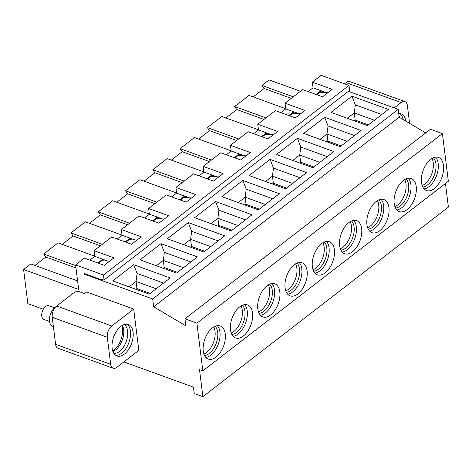 <?xml version="1.0" encoding="UTF-8"?>
<svg xmlns="http://www.w3.org/2000/svg" width="472" height="472" viewBox="0 0 472 472"><rect width="100%" height="100%" fill="white"/><g stroke="black" fill="none" stroke-linecap="round" stroke-linejoin="round"><path stroke-width="0.71" d="M138.827 350.354L116.92 367.275A8.579 4.885 109.9 0 1 113.109 368.225L58.038 348.259A8.579 4.885 109.9 0 1 55.596 344.336L52.227 317.29A8.579 4.885 -70.1 0 1 56.711 306.027L111.775 325.993L133.688 309.072L138.827 350.354M56.711 306.027L74.971 291.926L78.57 291.407L84.541 293.572L86.582 291.997L133.688 309.072M150.184 293.389L136.927 288.581L135.977 289.318M156.173 288.764L136.042 281.465L136.927 288.581M163.589 283.041L137.098 273.435L136.042 281.465L129.104 286.828M137.098 273.435L133.688 264.721L112.743 280.893L149.235 294.127L170.18 277.955L133.688 264.721M203.928 354.065A16.089 9.157 109.9 0 0 206.624 352.49A16.089 9.157 109.9 0 0 213.727 327.031M204.547 355.528A16.089 9.157 109.9 0 0 209.279 353.451A16.089 9.157 109.9 0 0 217.262 339.628A16.089 9.157 109.9 0 0 215.143 326.305M205.845 357.416A17.594 10.006 109.9 0 0 210.76 355.18A17.594 10.006 109.9 0 0 219.445 340.265A17.594 10.006 109.9 0 0 217.35 325.686M216.07 357.103A17.594 10.006 109.9 0 0 225.179 339.787A17.594 10.006 109.9 0 0 220.247 325.975A17.594 10.006 109.9 0 0 212.435 327.922A17.594 10.006 109.9 0 0 203.32 345.238A17.594 10.006 109.9 0 0 208.252 359.05A17.594 10.006 109.9 0 0 216.07 357.103M98.565 263.24L101.763 260.762L109.716 261.152M207.686 178.977L210.884 176.504L218.837 176.894M180.404 200.04L183.608 197.567L191.555 197.957M153.123 221.108L156.326 218.636L164.28 219.026M125.841 242.171L129.045 239.699L136.998 240.089M325.19 272.84A17.594 10.006 109.9 0 0 334.3 255.529A17.594 10.006 109.9 0 0 329.368 241.711A17.594 10.006 109.9 0 0 321.556 243.658A17.594 10.006 109.9 0 0 312.44 260.975A17.594 10.006 109.9 0 0 317.373 274.787A17.594 10.006 109.9 0 0 325.19 272.84M326.471 241.422A17.594 10.006 -70.1 0 1 328.565 256.007A17.594 10.006 -70.1 0 1 319.88 270.916A17.594 10.006 -70.1 0 1 314.966 273.158M324.264 242.042A16.089 9.157 -70.1 0 1 326.382 255.364A16.089 9.157 -70.1 0 1 318.399 269.193A16.089 9.157 -70.1 0 1 313.668 271.264M322.848 242.767A16.089 9.157 -70.1 0 1 315.744 268.226A16.089 9.157 -70.1 0 1 313.048 269.801M259.305 209.125L246.048 204.317L245.098 205.054M265.299 204.5L245.163 197.202L246.048 204.317M272.71 198.777L246.219 189.172L245.163 197.202L238.224 202.565M246.219 189.172L242.809 180.457L221.864 196.629L258.355 209.863L279.3 193.691L242.809 180.457M297.909 293.908A17.594 10.006 109.9 0 0 307.024 276.592A17.594 10.006 109.9 0 0 302.086 262.78A17.594 10.006 109.9 0 0 294.274 264.727A17.594 10.006 109.9 0 0 285.159 282.044A17.594 10.006 109.9 0 0 290.097 295.855A17.594 10.006 109.9 0 0 297.909 293.908M299.189 262.485A17.594 10.006 -70.1 0 1 301.283 277.07A17.594 10.006 -70.1 0 1 292.599 291.985A17.594 10.006 -70.1 0 1 287.684 294.221M296.982 263.105A16.089 9.157 -70.1 0 1 299.1 276.427A16.089 9.157 -70.1 0 1 291.118 290.256A16.089 9.157 -70.1 0 1 286.386 292.327M295.566 263.836A16.089 9.157 -70.1 0 1 288.463 289.295A16.089 9.157 -70.1 0 1 285.767 290.864M232.029 230.194L218.772 225.386L217.816 226.123M238.018 225.569L217.881 218.27L218.772 225.386M245.428 219.84L218.937 210.235L217.881 218.27L210.943 223.628M218.937 210.235L215.527 201.526L194.588 217.698L231.073 230.926L252.018 214.754L215.527 201.526M270.627 314.971A17.594 10.006 109.9 0 0 279.743 297.661A17.594 10.006 109.9 0 0 274.81 283.843A17.594 10.006 109.9 0 0 266.993 285.79A17.594 10.006 109.9 0 0 257.877 303.107A17.594 10.006 109.9 0 0 262.815 316.918A17.594 10.006 109.9 0 0 270.627 314.971M271.913 283.554A17.594 10.006 -70.1 0 1 274.002 298.133A17.594 10.006 -70.1 0 1 265.323 313.048A17.594 10.006 -70.1 0 1 260.402 315.29M269.701 284.173A16.089 9.157 -70.1 0 1 271.825 297.496A16.089 9.157 -70.1 0 1 263.836 311.319A16.089 9.157 -70.1 0 1 259.104 313.396M268.291 284.899A16.089 9.157 -70.1 0 1 261.187 310.358A16.089 9.157 -70.1 0 1 258.485 311.933M204.748 251.257L191.49 246.449L190.535 247.186M210.736 246.632L190.605 239.333L191.49 246.449M218.152 240.909L191.656 231.304L190.605 239.333L183.661 244.697M191.656 231.304L188.251 222.589L167.306 238.761L203.792 251.995L224.737 235.823L188.251 222.589M243.345 336.04A17.594 10.006 109.9 0 0 252.461 318.724A17.594 10.006 109.9 0 0 247.529 304.912A17.594 10.006 109.9 0 0 239.711 306.859A17.594 10.006 109.9 0 0 230.601 324.175A17.594 10.006 109.9 0 0 235.534 337.987A17.594 10.006 109.9 0 0 243.345 336.04M244.632 304.617A17.594 10.006 -70.1 0 1 246.726 319.202A17.594 10.006 -70.1 0 1 238.041 334.117A17.594 10.006 -70.1 0 1 233.127 336.353M242.419 305.236A16.089 9.157 -70.1 0 1 244.543 318.559A16.089 9.157 -70.1 0 1 236.56 332.388A16.089 9.157 -70.1 0 1 231.823 334.459M241.009 305.968A16.089 9.157 -70.1 0 1 233.905 331.427A16.089 9.157 -70.1 0 1 231.209 332.996M177.466 272.326L164.209 267.518L163.259 268.255M183.455 267.701L163.324 260.397L164.209 267.518M190.871 261.972L164.374 252.367L163.324 260.397L156.38 265.76M164.374 252.367L160.97 243.658L140.025 259.83L176.516 273.058L197.455 256.886L160.97 243.658M111.775 325.993A8.579 4.885 109.9 0 0 107.291 337.256L110.66 364.301A8.579 4.885 109.9 0 0 113.109 368.225M112.147 348.33A16.732 9.523 -70.1 0 1 116.767 330.872A16.732 9.523 -70.1 0 1 128.319 324.518A16.732 9.523 -70.1 0 1 133.086 332.158A16.732 9.523 -70.1 0 1 128.467 349.622A16.732 9.523 -70.1 0 1 116.914 355.976A16.732 9.523 -70.1 0 1 112.147 348.33M112.719 350.991A16.732 9.523 109.9 0 0 122.472 328.311A16.732 9.523 109.9 0 0 121.9 325.656M112.885 351.481A15.446 8.791 109.9 0 0 123.658 329.657A15.446 8.791 109.9 0 0 122.348 325.385M113.799 353.345A15.446 8.791 109.9 0 0 123.876 346.436A15.446 8.791 109.9 0 0 127.641 331.096A15.446 8.791 109.9 0 0 124.242 324.535M115.652 355.322A16.732 9.523 109.9 0 0 126.455 347.663A16.732 9.523 109.9 0 0 130.437 331.197A16.732 9.523 109.9 0 0 126.933 324.205M445.462 183.478L448.4 207.09L202.877 396.686L199.508 369.635L202.824 370.839L448.347 181.248L442.411 133.564L196.889 323.155L184.947 318.824L185.82 325.833L153.677 306.806L152.698 298.977L84.364 274.202L84.966 273.736M202.824 370.839L196.889 323.155M348.832 222.595A17.594 10.006 -70.1 0 1 356.649 220.648A17.594 10.006 -70.1 0 1 361.582 234.46A17.594 10.006 -70.1 0 1 352.472 251.777A17.594 10.006 -70.1 0 1 344.654 253.724A17.594 10.006 -70.1 0 1 339.722 239.912A17.594 10.006 -70.1 0 1 348.832 222.595M376.113 201.526A17.594 10.006 -70.1 0 1 383.931 199.579A17.594 10.006 -70.1 0 1 388.863 213.397A17.594 10.006 -70.1 0 1 379.748 230.708A17.594 10.006 -70.1 0 1 371.936 232.661A17.594 10.006 -70.1 0 1 367.004 218.843A17.594 10.006 -70.1 0 1 376.113 201.526M403.395 180.463A17.594 10.006 -70.1 0 1 411.206 178.516A17.594 10.006 -70.1 0 1 416.145 192.328A17.594 10.006 -70.1 0 1 407.029 209.645A17.594 10.006 -70.1 0 1 399.218 211.592A17.594 10.006 -70.1 0 1 394.279 197.78A17.594 10.006 -70.1 0 1 403.395 180.463M430.676 159.4A17.594 10.006 -70.1 0 1 438.488 157.447A17.594 10.006 -70.1 0 1 443.42 171.265A17.594 10.006 -70.1 0 1 434.311 188.576A17.594 10.006 -70.1 0 1 426.493 190.529A17.594 10.006 -70.1 0 1 421.561 176.711A17.594 10.006 -70.1 0 1 430.676 159.4M442.411 133.564L430.464 129.234L184.947 318.824M425.709 132.909L399.194 117.215L153.677 306.806M399.194 117.215L398.221 109.386L152.698 298.977M123.859 361.918L193.455 387.152L194.252 393.554L202.877 396.686M398.221 109.386L348.413 91.326M316.806 94.713L321.68 90.948M300.676 113.693L292.728 113.304L294.398 112.011M273.4 134.762L265.447 134.373L267.117 133.08M246.118 155.825L238.165 155.435L239.841 154.143M210.884 176.504L212.559 175.212M183.608 197.567L185.278 196.275M156.326 218.636L157.996 217.344M129.045 239.699L130.72 238.407M101.763 260.762L103.439 259.476M249.145 175.566L270.09 159.394L306.576 172.622L285.637 188.794L249.145 175.566M276.427 154.503L297.372 138.325L333.857 151.559L312.912 167.731L276.427 154.503M303.708 133.434L324.647 117.262L361.139 130.49L340.194 146.662L303.708 133.434M330.984 112.371L351.929 96.194L388.421 109.427L367.476 125.599L330.984 112.371M234.962 157.908L238.165 155.435M262.243 136.845L265.447 134.373M289.525 115.776L292.728 113.304M327.957 92.63L320.004 92.241M394.179 107.923L401.117 102.56L346.053 82.594L344.501 83.792M435.591 157.158A17.594 10.006 -70.1 0 1 437.686 171.743A17.594 10.006 -70.1 0 1 429.001 186.652A17.594 10.006 -70.1 0 1 424.086 188.894M408.309 178.227A17.594 10.006 -70.1 0 1 410.404 192.806A17.594 10.006 -70.1 0 1 401.719 207.721A17.594 10.006 -70.1 0 1 396.804 209.957M381.034 199.29A17.594 10.006 -70.1 0 1 383.122 213.875A17.594 10.006 -70.1 0 1 374.443 228.784A17.594 10.006 -70.1 0 1 369.523 231.026M353.752 220.359A17.594 10.006 -70.1 0 1 355.847 234.938A17.594 10.006 -70.1 0 1 347.162 249.853A17.594 10.006 -70.1 0 1 342.247 252.089M265.5 181.496L272.444 176.139L273.495 168.103L270.09 159.394M273.495 168.103L299.991 177.714M292.782 160.433L299.726 155.07L300.776 147.04L297.372 138.325M300.776 147.04L327.273 156.645M320.063 139.364L327.002 134.007L328.058 125.971L324.647 117.262M328.058 125.971L354.549 135.582M347.345 118.301L354.283 112.938L355.339 104.908L351.929 96.194M355.339 104.908L381.83 114.513M409.596 123.369L407.377 105.533A8.579 4.885 109.9 0 0 404.929 101.61A8.579 4.885 109.9 0 0 401.117 102.56M398.74 113.545A16.732 9.523 -70.1 0 1 401.123 113.858A16.732 9.523 -70.1 0 1 405.843 121.151M404.929 101.61L349.864 81.644A8.579 4.885 109.9 0 0 346.053 82.594M368.425 124.862L355.168 120.059L354.218 120.791M433.384 157.778A16.089 9.157 -70.1 0 1 435.503 171.1A16.089 9.157 -70.1 0 1 427.52 184.93A16.089 9.157 -70.1 0 1 422.788 187M406.103 178.847A16.089 9.157 -70.1 0 1 408.221 192.169A16.089 9.157 -70.1 0 1 400.238 205.993A16.089 9.157 -70.1 0 1 395.507 208.069M378.821 199.91A16.089 9.157 -70.1 0 1 380.945 213.232A16.089 9.157 -70.1 0 1 372.957 227.061A16.089 9.157 -70.1 0 1 368.225 229.132M351.54 220.979A16.089 9.157 -70.1 0 1 353.664 234.301A16.089 9.157 -70.1 0 1 345.681 248.124A16.089 9.157 -70.1 0 1 340.943 250.201M272.379 183.992L273.329 183.254L272.444 176.139L292.575 183.437M299.655 162.923L300.611 162.185L299.726 155.07L319.857 162.368M326.937 141.86L327.892 141.122L327.002 134.007L347.138 141.305M355.168 120.059L354.283 112.938L374.42 120.236M399.731 113.551A16.732 9.523 -70.1 0 1 403.076 119.51M286.587 188.062L273.329 183.254M313.868 166.994L300.611 162.185M341.15 145.931L327.892 141.122M431.968 158.509A16.089 9.157 -70.1 0 1 424.865 183.968A16.089 9.157 -70.1 0 1 422.169 185.537M404.687 179.572A16.089 9.157 -70.1 0 1 397.583 205.031A16.089 9.157 -70.1 0 1 394.887 206.6M377.411 200.635A16.089 9.157 -70.1 0 1 370.308 226.094A16.089 9.157 -70.1 0 1 367.611 227.669M350.13 221.704A16.089 9.157 -70.1 0 1 343.026 247.163A16.089 9.157 -70.1 0 1 340.33 248.732M399.046 116.029A15.446 8.791 -70.1 0 1 399.76 117.552M84.364 274.202L84.276 273.489L100.418 279.341L104.094 279.996L103.474 275.011L75.608 264.91L78.665 289.466L23.6 269.5L27.854 303.661L43.3 309.26M206.996 178.723L211.869 174.959L216.937 176.799M244.219 155.73L239.151 153.896L234.277 157.66M271.5 134.667L266.432 132.827L261.559 136.597M298.782 113.599L293.714 111.764L288.834 115.528M326.058 92.536L320.989 90.695L316.116 94.465M97.875 262.987L102.748 259.222L107.817 261.063M125.157 241.924L130.03 238.159L135.098 239.994M152.438 220.855L157.312 217.09L162.38 218.931M179.714 199.792L184.593 196.028L189.661 197.862M103.474 275.011L348.991 85.42L349.61 90.4L104.094 279.996M348.991 85.42L321.131 75.314L312.322 82.116L332.223 89.332L322.559 96.795L302.652 89.58L285.041 103.185L304.942 110.401L295.277 117.864L275.377 110.649L257.759 124.248L277.666 131.464L267.996 138.927L248.095 131.712L230.483 145.317L250.384 152.533L240.72 159.996L220.813 152.78L203.202 166.38L203.91 172.073L199.036 175.838M75.608 264.91L84.411 258.107L104.318 265.323L113.982 257.859L94.081 250.644L111.693 237.044L131.6 244.26L141.264 236.797L121.363 229.575L138.975 215.975L158.875 223.191L168.545 215.728L148.639 208.512L166.256 194.912L186.157 202.128L195.821 194.665L175.92 187.449L193.532 173.843L213.438 181.059L223.103 173.596L203.202 166.38M226.312 154.775L231.191 151.01L230.483 145.317M253.594 133.706L258.473 129.942L257.759 124.248M280.875 112.643L285.749 108.879L285.041 103.185M308.157 91.574L313.03 87.81L312.322 82.116M94.081 250.644L94.789 256.337L89.916 260.101M121.363 229.575L122.071 235.274L117.192 239.038M148.639 208.512L149.347 214.205L144.473 217.97M175.92 187.449L176.628 193.142L171.755 196.907M77.603 280.911L30.798 263.942L23.6 269.5M184.151 181.089L152.804 169.725L154.946 172.752L144.043 181.171M152.804 169.725L167.194 158.61L203.892 171.914M171.324 160.108L182.227 151.683L180.086 148.656L194.476 137.547L231.168 150.851M198.6 139.039L209.509 130.62L207.367 127.593L221.757 116.478L258.45 129.782M225.881 117.976L236.791 109.551L234.643 106.53L249.039 95.415L285.731 108.719M253.163 96.907L264.066 88.488L261.925 85.461L269.123 79.904L300.469 91.273M94.772 256.178L58.074 242.873L43.684 253.989L45.825 257.016L34.922 265.435M122.047 235.115L85.355 221.81L70.965 232.92L73.107 235.947L62.204 244.372M149.329 214.046L112.637 200.742L98.247 211.857L100.388 214.884L89.479 223.303M176.611 192.983L139.918 179.679L125.522 190.788L127.67 193.815L116.761 202.24M211.869 174.959L203.91 172.073M239.151 153.896L231.191 151.01M266.432 132.827L258.473 129.942M293.714 111.764L285.749 108.879M320.989 90.695L313.03 87.81M102.748 259.222L94.789 256.337M130.03 238.159L122.071 235.274M157.312 217.09L149.347 214.205M184.593 196.028L176.628 193.142M261.925 85.461L293.271 96.825M264.066 88.488L291.289 98.359M234.643 106.53L265.99 117.894M236.791 109.551L264.007 119.422M207.367 127.593L238.708 138.957M209.509 130.62L236.732 140.491M180.086 148.656L211.432 160.026M182.227 151.683L209.45 161.554M154.946 172.752L182.168 182.623M125.522 190.788L156.869 202.158M127.67 193.815L154.887 203.686M98.247 211.857L129.588 223.221M100.388 214.884L127.611 224.755M70.965 232.92L102.312 244.29M73.107 235.947L100.329 245.818M43.684 253.989L75.691 265.594M45.825 257.016L75.986 267.948M55.796 306.847A10.726 6.101 109.9 0 0 49.56 321.373A10.726 6.101 109.9 0 0 52.616 326.276L53.383 326.553M54.551 307.809L48.811 305.726A7.292 4.148 109.9 0 0 43.772 308.493A7.292 4.148 109.9 0 0 41.754 316.11A7.292 4.148 109.9 0 0 43.837 319.438L49.578 321.521M110.66 364.301L55.596 344.336M52.227 317.29L107.291 337.256"/></g></svg>
